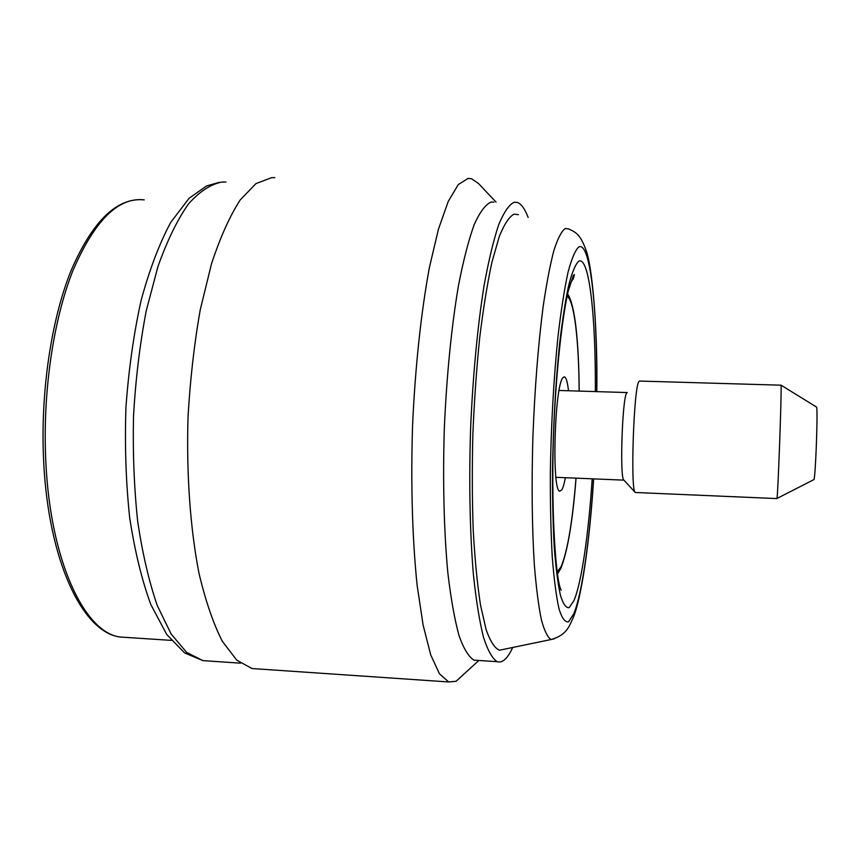 <?xml version="1.0" encoding="UTF-8"?>
<svg xmlns="http://www.w3.org/2000/svg" width="860" height="860" viewBox="0 0 860 860"><rect width="100%" height="100%" fill="white"/><g stroke="black" fill="none" stroke-linecap="round" stroke-linejoin="round"><path stroke-width="1.29" d="M496.059 202.132L478.45 183.459L471.441 178.697L468.109 178.428L458.283 184.567L448.243 201.423L438.46 229.125L429.473 267.148C421.206 311.427 415.229 366.586 412.596 424.926C410.693 483.352 412.348 539.467 417.132 585.337L423.12 625.134L430.709 654.847L439.406 673.767L448.716 681.958L251.958 668.532L236.769 660.147L222.342 641.323C213.323 623.629 205.529 600.882 198.95 573.093C190.243 528.287 186.319 473.677 188.039 416.928C190.2 379.185 194.296 343.323 200.337 309.342L211.506 263.805C220.257 237.338 229.814 216.053 240.166 199.982L255.947 183.61L271.652 177.644L274.824 177.654M251.958 668.532L259.086 669.026M448.716 681.958L456.079 681.281L464.196 673.853M477.536 660.405L474.301 660.19M528.137 217.429C524.858 208.797 521.235 203.799 517.279 202.412L514.151 202.261C509.088 204.658 503.938 212.151 498.692 224.718C493.5 240.284 488.62 260.623 484.04 285.756C477.558 326.424 472.796 376.605 470.57 429.409C468.893 482.256 469.915 532.888 473.376 574.308C476.075 599.979 479.428 620.942 483.46 637.174C487.76 650.429 492.339 658.599 497.198 661.684L474.064 660.168C468.764 657.062 463.755 648.891 459.036 635.647C454.607 619.447 450.877 598.538 447.856 572.921C443.964 531.609 442.685 481.138 444.33 428.463C446.587 375.841 451.597 325.833 458.52 285.305C463.411 260.257 468.657 239.983 474.258 224.481C479.923 211.947 485.502 204.486 490.995 202.1L493.887 202.121M474.064 660.168L477.773 660.415M512.711 647.472L511.463 650.053C506.766 659.297 502.014 663.167 497.198 661.684M518.44 214.677L514.076 214.119C509.206 216.677 504.272 224.18 499.252 236.607L491.974 262.042C487.34 283.477 483.245 308.762 479.676 337.915C476.526 368.725 474.258 400.975 472.849 434.644C472.011 468.259 472.151 500.305 473.247 530.76C474.881 559.484 477.311 584.252 480.514 605.085L486.094 629.584C490.286 641.366 494.726 648.246 499.423 650.225L503.401 649.397M565.364 477.708C564.246 483.718 563.074 487.77 561.827 489.888L559.828 491.178C551.443 491.608 554.592 383.506 563.192 377.486L564.633 376.949C566.267 377.798 567.557 382.399 568.503 390.762M776.87 498.574L776.967 498.477C777.87 497.402 781.729 391.945 781.084 385.774L780.987 385.129M639.582 381.002L638.862 381.625C633.723 387.462 630.294 490.383 635.153 492.339L635.723 492.511M635.153 492.339L623.779 479.987C619.63 477.956 622.274 398.072 626.671 393.041L627.241 392.515M813.743 479.676L813.925 479.579C815.484 478.224 817.978 411.768 816.634 407.145L781.02 385.151M128.172 637.55L120.088 637.024C84.946 632.766 50.547 562.139 45.859 462.358C42.355 393.944 53.159 320.113 73.025 270.352C94.654 220.418 118.39 196.918 144.2 199.864C117.1 197.252 92.74 220.783 71.122 270.449C51.084 319.942 40.173 393.525 43.688 461.788M210.56 661.146L202.906 660.62L186.599 652.342L171.075 633.917L157.197 605.354C148.995 581.521 142.491 553.561 137.697 521.482C134.095 487.631 132.709 452.296 133.536 415.498C135.686 378.798 139.922 343.903 146.232 310.825L157.971 266.45C167.216 240.628 177.353 219.827 188.372 204.078C199.606 191.447 210.829 184.104 222.041 182.03L225.954 182.041M554.291 638.797L551.131 639.528C547.637 637.475 544.369 630.821 541.338 619.566C538.51 605.634 536.178 587.423 534.35 564.923C532.007 527.535 531.523 484.739 532.899 436.558C534.791 388.312 538.188 345.086 543.101 306.902C546.487 283.854 550.077 265.03 553.894 250.432C557.721 238.532 561.483 231.232 565.149 228.566L568.428 228.857C575.845 232.264 580.221 234.017 586.154 250.486C591.992 265.482 597.775 326.37 596.797 391.623M593.561 478.88C589.691 539.413 582.198 593.626 573.706 613.933L568.611 621.748C565.213 622.651 562.021 618.383 559.032 608.934C556.248 596.399 553.98 578.941 552.228 556.571C550.862 531.695 550.228 503.885 550.325 473.108C551.131 424.507 553.679 378.916 558 336.335C561.032 310.567 564.364 289.283 567.976 272.491C571.642 258.72 575.232 250.217 578.759 246.97C590.465 240.832 597.507 310.492 596.711 391.623M592.185 478.827C588.53 534.049 581.607 582.811 573.889 600.721L569.18 607.622C566.052 608.213 563.117 604.042 560.387 595.109C557.85 583.359 555.786 567.159 554.205 546.498C552.969 523.6 552.399 498.048 552.507 469.861C553.249 425.388 555.582 383.614 559.516 344.527C562.289 320.812 565.321 301.15 568.632 285.531C571.997 272.663 575.308 264.6 578.565 261.365C589.229 254.861 595.883 317.157 595.335 391.579M557.172 571.803L560.892 567.095C567.407 551.97 572.448 522.321 575.996 478.149M579.135 391.085C578.898 340.893 574.254 300.172 567.062 296.291M171.258 640.367L120.088 637.024C82.764 632.401 48.547 561.623 43.688 461.841M240.467 663.167L202.906 660.62L184.642 652.944L166.754 634.486L150.844 604.591C141.782 579.887 134.719 550.819 129.645 517.398C125.904 482.073 124.678 445.34 125.958 407.178C128.71 369.316 133.751 333.744 141.083 300.495C149.511 269.567 159.39 243.53 170.731 222.375L189.146 198.23L206.572 185.953L219.182 182.352M478.827 660.48L456.079 681.281M593.647 478.88C589.702 541.897 581.575 597.592 573.233 617.652C569.417 625.198 567.729 634.712 551.131 639.528L499.423 650.225M558.183 584.273L561.171 590.164C554.818 579.608 549.658 487.254 555.066 403.447C557.882 356.029 562.999 314.061 568.137 291.411L573.394 275.318L574.394 274.598L573.308 278.801L570.255 283.295M557.484 573.986L560.634 568.815C567.525 551.959 572.663 521.74 576.039 478.149M579.188 391.085C579.038 366.425 577.952 345.021 575.92 326.854C574.233 312.857 571.986 302.785 569.18 296.635L567.578 293.862M564.633 376.949L563.945 376.927M639.743 381.066L780.955 385.183M635.314 492.49L776.935 498.585M813.925 479.579L776.967 498.477M623.919 480.138L555.968 477.321M627.198 392.558L559.097 390.472"/></g></svg>
